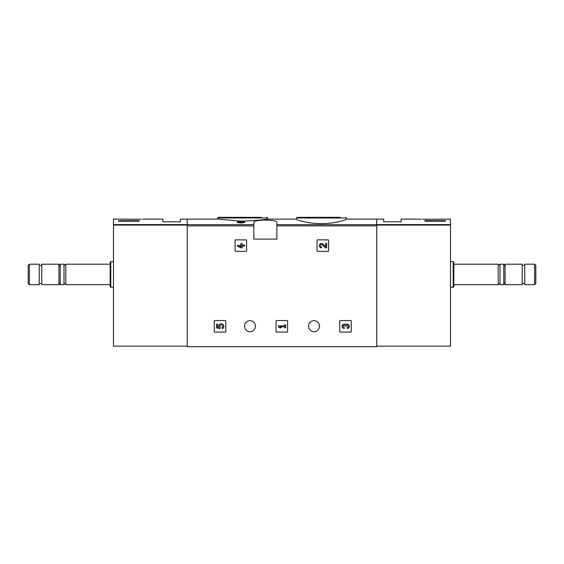 <?xml version="1.0" encoding="UTF-8"?>
<svg xmlns="http://www.w3.org/2000/svg" width="564" height="564" viewBox="0 0 564 564"><rect width="100%" height="100%" fill="white"/><g stroke="black" fill="none" stroke-linecap="round" stroke-linejoin="round"><path stroke-width="0.85" d="M296.467 219.241C296.185 219.777 308 223.704 321.424 223.626C334.875 223.704 346.691 219.784 346.409 219.241L346.409 217.972L296.467 217.972L296.467 219.241M241.039 221.765L239.94 221.765L241.039 221.088L244.684 221.497L244.684 222.554L242.055 222.554M244.684 221.765L242.055 221.765L242.055 223.02L237.388 222.554L237.388 221.765L241.039 222.223L241.039 223.02M253.828 224.683L253.828 239.101L276.875 239.101L276.875 222.491C277.742 219.34 252.982 219.333 253.828 222.491L253.828 224.683L187.241 224.683L187.241 219.128L218.071 219.128L241.039 221.137M242.055 221.144C255.231 220.531 263.557 219.861 267.047 219.128L296.467 219.128M376.759 346.155L450.516 346.155L450.516 224.599L376.759 224.599L376.759 219.128L376.759 346.67L187.241 346.67L187.241 224.683M235.082 240.384L235.082 250.881A0.515 0.515 0 0 0 235.597 251.396L246.094 251.396A0.515 0.515 0 0 0 246.609 250.881L246.609 240.384A0.515 0.515 0 0 0 246.094 239.869L235.597 239.869A0.515 0.515 0 0 0 235.082 240.384M317.038 240.384L317.038 250.881A0.515 0.515 0 0 0 317.546 251.396L328.051 251.396A0.515 0.515 0 0 0 328.558 250.881L328.558 240.384A0.515 0.515 0 0 0 328.051 239.869L317.546 239.869A0.515 0.515 0 0 0 317.038 240.384M276.057 321.057L276.057 331.554A0.515 0.515 0 0 0 276.572 332.069L287.069 332.069A0.515 0.515 0 0 0 287.584 331.554L287.584 321.057A0.515 0.515 0 0 0 287.069 320.542L276.572 320.542A0.515 0.515 0 0 0 276.057 321.057M339.754 321.057L339.754 331.554A0.515 0.515 0 0 0 340.261 332.069L350.766 332.069A0.515 0.515 0 0 0 351.273 331.554L351.273 321.057A0.515 0.515 0 0 0 350.766 320.542L340.261 320.542A0.515 0.515 0 0 0 339.754 321.057M214.264 321.057L214.264 331.554A0.515 0.515 0 0 0 214.771 332.069L225.276 332.069A0.515 0.515 0 0 0 225.783 331.554L225.783 321.057A0.515 0.515 0 0 0 225.276 320.542L214.771 320.542A0.515 0.515 0 0 0 214.264 321.057M244.48 326.175A5.506 5.506 0 0 1 252.742 321.409A5.506 5.506 0 0 1 252.742 330.948A5.506 5.506 0 0 1 244.48 326.175M308.508 326.175A5.506 5.506 0 0 1 316.764 321.409A5.506 5.506 0 0 1 316.764 330.948A5.506 5.506 0 0 1 308.508 326.175M241.039 221.941L237.388 221.765M242.055 222.223L241.039 222.223M340.212 217.33L297.108 217.33L296.467 217.972M261.329 217.33L218.233 217.33L217.591 217.972L217.591 219.128M216.562 324.117L216.562 327.769L219.939 328.601L220.284 327.346A1.459 1.459 0 0 1 220.425 325.146A1.459 1.459 0 0 1 222.59 325.604A1.459 1.459 0 0 1 221.821 327.677L222.463 328.586A2.552 2.552 0 0 0 223.612 325.202A2.552 2.552 0 0 0 220.263 323.976A2.552 2.552 0 0 0 218.959 327.303L217.584 326.965L217.584 324.117L216.562 324.117M345.704 324.674A2.193 2.193 0 0 1 349.215 325.527A2.193 2.193 0 0 1 347.163 328.495L347.163 327.472A1.17 1.17 0 0 0 347.748 325.294A1.022 1.022 0 0 0 346.218 326.182L345.196 326.182A1.022 1.022 0 0 0 343.659 325.294A1.17 1.17 0 0 0 344.244 327.472L344.244 328.495A2.193 2.193 0 0 1 342.2 325.527A2.193 2.193 0 0 1 345.704 324.674M278.362 325.795L278.362 326.817L279.822 327.769L281.281 327.769L279.822 326.817L284.644 326.817L284.644 327.769L285.659 327.769L285.659 324.843L284.644 324.843L284.644 325.795L278.362 325.795M325.618 246.75L323.116 244.12A2.193 2.193 0 0 0 319.52 244.769A2.193 2.193 0 0 0 321.529 247.822L321.529 246.799A1.17 1.17 0 0 1 320.458 245.171A1.17 1.17 0 0 1 322.375 244.825L325.231 247.822L326.641 247.822L326.641 243.444L325.618 243.444L325.618 246.75M237.388 245.121L237.388 246.144L241.039 247.822L242.055 247.822L242.055 246.144L244.684 246.144L244.684 245.121L242.055 245.121L242.055 243.444L241.039 243.444L241.039 245.121L239.94 245.121L239.94 246.144L241.039 246.144L241.039 246.799L237.388 245.121M124.912 219.163L141.388 219.276C143.256 219.093 143.256 219.093 141.388 219.276M124.644 219.142L113.484 219.128L113.484 346.155L187.241 346.155M142.791 219.128L162.911 219.128L162.911 221.814L180.325 221.814L180.325 219.128L187.241 219.128L187.241 224.599L113.484 224.599M139.096 221.222L118.602 221.222L118.602 220.679L139.096 220.679L139.096 221.222L139.096 220.679M29.377 264.199L28.2 265.376L28.2 283.509L29.377 284.686L39.212 284.686L39.212 264.199L29.377 264.199L29.377 284.686M41.771 264.199L41.771 284.686L58.931 284.686L58.931 264.199L41.771 264.199M65.784 284.686L65.784 264.199C65.184 265.355 64.585 265.355 63.993 264.199L60.214 264.199L60.214 284.686L63.993 284.686C64.402 283.657 65.001 283.657 65.784 284.686L110.156 284.686M63.993 264.199L63.993 284.686M110.791 287.252L110.791 261.64L110.156 262.281L110.156 286.611L110.791 287.252L113.484 287.252M118.602 221.222L118.602 220.679M422.612 219.276C420.744 219.093 420.744 219.093 422.612 219.276L450.516 219.128L450.516 224.599M439.356 219.142L437.742 219.276M445.398 220.679L445.398 221.222L445.398 220.679L424.904 220.679L424.904 221.222L445.398 221.222M346.409 219.128L383.675 219.128L383.675 221.814L401.089 221.814L401.089 219.128L421.209 219.128M534.623 284.686L535.8 283.509L535.8 265.376L534.623 264.199L524.788 264.199L524.788 284.686L534.623 284.686L534.623 264.199M522.229 274.442L522.229 264.199L505.069 264.199L505.069 284.686L522.229 284.686L522.229 274.442M498.216 264.199L498.216 284.686C498.816 283.53 499.415 283.53 500.007 284.686L503.786 284.686L503.786 264.199L500.007 264.199C499.598 265.235 498.999 265.235 498.216 264.199L453.844 264.199M500.007 284.686L500.007 264.199M453.209 261.64L453.209 287.252L453.844 286.611L453.844 262.281L453.209 261.64L450.516 261.64M424.904 221.222L424.904 220.679M376.759 224.683L276.875 224.683M253.828 225.896L187.241 225.896M376.759 225.896L276.875 225.896M267.533 219.128L267.533 217.972L217.591 217.972M187.241 225.085L113.484 225.085M376.759 225.085L450.516 225.085M346.409 217.972L345.767 217.33M267.533 217.972L266.892 217.33M39.212 283.537L41.771 283.537M39.212 265.355L41.771 265.355M60.214 266.419L58.931 264.199M60.214 282.472L58.931 284.686M65.784 264.199L110.156 264.199M110.791 261.64L113.484 261.64M524.788 265.355L522.229 265.355M524.788 283.537L522.229 283.537M503.786 282.472L505.069 284.686M503.786 266.419L505.069 264.199M498.216 284.686L453.844 284.686M453.209 287.252L450.516 287.252"/></g></svg>
